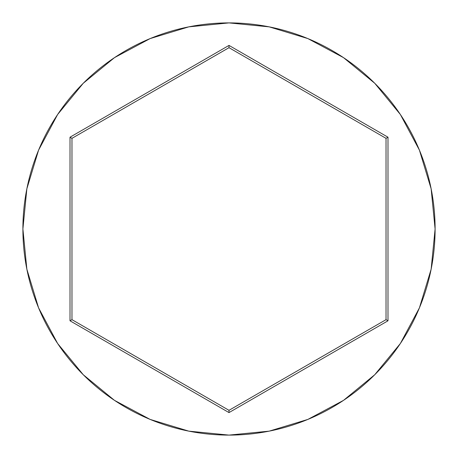 <?xml version="1.0" encoding="UTF-8"?>
<svg xmlns="http://www.w3.org/2000/svg" width="458" height="458" viewBox="0 0 458 458"><rect width="100%" height="100%" fill="white"/><g stroke="black" fill="none" stroke-linecap="round" stroke-linejoin="round"><path stroke-width="0.69" d="M22.9 229A206.1 206.1 0 0 1 229 22.9A206.1 206.1 0 0 1 435.1 229A206.1 206.1 0 0 0 229 22.9A206.1 206.1 0 0 0 22.9 229L26.862 269.207L38.587 307.873L57.634 343.506L83.264 374.736L114.494 400.366L150.127 419.413L188.793 431.138L229 435.1L269.207 431.138L307.873 419.413L343.506 400.366L374.736 374.736L400.366 343.506L419.413 307.873L431.138 269.207L435.1 229L431.138 188.793L419.413 150.127L400.366 114.494L374.736 83.264L343.506 57.634L307.873 38.587L269.207 26.862L229 22.9L188.793 26.862L150.127 38.587L114.494 57.634L83.264 83.264L57.634 114.494L38.587 150.127L26.862 188.793L22.9 229A206.1 206.1 0 0 0 229 435.1A206.1 206.1 0 0 0 435.1 229A206.1 206.1 0 0 1 229 435.1A206.1 206.1 0 0 1 22.9 229M70.011 320.795L70.011 137.205L229 45.411L387.989 137.205L387.989 320.795L229 412.589L70.011 320.795L229 412.589L387.989 320.795L386.031 319.661L229 410.322L71.969 319.661L71.969 138.339L229 47.678L386.031 138.339L386.031 319.661L229 410.322L229 412.589L229 410.322L71.969 319.661L70.011 320.795L71.969 319.661L71.969 138.339L70.011 137.205L70.011 320.795M386.031 319.661L387.989 320.795L387.989 137.205L386.031 138.339L386.031 319.661M386.031 138.339L387.989 137.205L229 45.411L229 47.678L386.031 138.339M229 47.678L229 45.411L70.011 137.205L71.969 138.339L229 47.678"/></g></svg>
